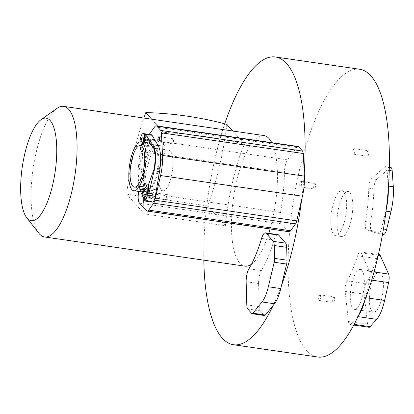 <?xml version="1.0" encoding="UTF-8"?>
<svg xmlns="http://www.w3.org/2000/svg" width="414" height="414" viewBox="0 0 414 414"><rect width="100%" height="100%" fill="white"/><g stroke="black" fill="none" stroke-linecap="round" stroke-linejoin="round"><path stroke-width="0.31" stroke-dasharray="2.07 1.55" d="M152.285 202.104A6.712 2.153 98.3 0 1 151.571 201.53L145.469 191.33A25.352 8.13 -81.7 0 1 144.088 165.264L148.331 140.532A6.712 2.153 98.3 0 1 151.348 134.726M135.352 146.416L141.64 147.332A24.716 7.923 -81.7 0 0 140.424 149.671L141.805 149.904L141.345 141.179L138.664 164.472C137.453 176.457 137.914 185.146 140.046 190.538L140.625 191.76M141.345 141.179L139.958 140.91M142.913 196.609L144.46 199.879L143.078 199.703M138.711 191.485A84.637 27.138 -81.7 0 0 142.54 151.731A10.428 3.343 98.3 0 1 145.728 139.192L149.19 134.41M144.724 200.117A2.536 0.812 -81.7 0 0 145.749 197.882A2.536 0.812 -81.7 0 0 145.526 195.227A2.536 0.812 -81.7 0 0 145.33 195.113A2.536 0.812 -81.7 0 0 145.205 195.123A2.536 0.812 -81.7 0 0 144.181 197.359A2.536 0.812 -81.7 0 0 144.403 200.014A2.536 0.812 -81.7 0 0 144.6 200.128A2.536 0.812 -81.7 0 0 144.724 200.117M298.096 146.489A8.192 2.629 -81.7 0 0 296.564 147.487L287.606 159.861A10.428 3.343 -81.7 0 0 284.418 172.405A84.637 27.138 98.3 0 1 280.521 212.501A10.428 3.343 -81.7 0 0 281.391 223.824L288.413 231.405A8.192 2.629 -81.7 0 0 289.029 231.757M277.908 234.64A10.428 3.343 -81.7 0 0 274.021 240.229A84.637 27.138 98.3 0 1 261.394 270.565A10.428 3.343 -81.7 0 0 258.595 283.538L259.236 306.645A8.192 2.629 -81.7 0 0 260.251 310.821L264.53 315.53M203.833 260.168A145.397 46.616 98.3 0 1 215.316 157.129A145.397 46.616 98.3 0 1 224.735 123.822M263.966 135.559A65.986 21.155 -81.7 0 0 236.689 181.011A65.986 21.155 -81.7 0 0 244.938 266.161M251.5 264.179A65.986 21.155 -81.7 0 0 268.758 233.305M270.057 228.994A65.986 21.155 -81.7 0 0 272.21 220.709A65.986 21.155 -81.7 0 0 271.765 142.654M281.572 285.262A145.397 46.616 98.3 0 1 273.235 305.299M359.699 69.262A145.397 46.616 -81.7 0 0 299.607 169.409A145.397 46.616 -81.7 0 0 317.771 357.018M358.56 315.354A29.824 9.563 98.3 0 1 357.587 316.565L351.046 323.908A7.457 2.391 98.3 0 1 349.908 324.498A7.457 2.391 98.3 0 1 348.469 321.518L345.1 291.352A7.457 2.391 98.3 0 1 346.999 280.935L366.079 283.714A74.561 23.909 -81.7 0 0 376.626 258.548A7.457 2.391 98.3 0 1 379.369 254.672M346.999 280.935A74.561 23.909 98.3 0 0 357.551 255.769A7.457 2.391 98.3 0 1 360.289 251.893A7.457 2.391 98.3 0 1 361.241 252.84L369.511 271.305A7.457 2.391 98.3 0 1 369.536 279.797L365.515 297.65A29.824 9.563 98.3 0 1 364.962 299.959M351.89 283.352A20.172 6.469 98.3 0 1 360.227 269.457A20.172 6.469 98.3 0 1 362.747 295.487A20.172 6.469 98.3 0 1 354.41 309.382A20.172 6.469 98.3 0 1 351.89 283.352M386.334 208.822A29.824 9.563 98.3 0 1 385.801 211.15L381.517 228.714A7.452 2.391 98.3 0 1 378.479 233.667A7.452 2.391 98.3 0 1 378.349 233.636L366.649 229.786A7.452 2.391 98.3 0 1 365.578 221.537L370.68 222.282A74.561 23.909 -81.7 0 0 373.868 188.882A7.452 2.391 98.3 0 1 376.626 179.428L389.812 167.753A7.452 2.391 98.3 0 1 390.718 167.396M388.316 188.484A29.824 9.563 98.3 0 0 388.197 186.052L387.106 170.185A7.452 2.391 98.3 0 0 385.615 166.656A7.452 2.391 98.3 0 0 384.709 167.013L371.529 178.682A7.452 2.391 98.3 0 0 368.765 188.137A74.561 23.909 98.3 0 1 365.578 221.537M344.857 219.979A22.744 7.292 -81.7 0 0 342.016 190.637A22.744 7.292 -81.7 0 0 332.618 206.301A22.744 7.292 -81.7 0 0 335.459 235.644A22.744 7.292 -81.7 0 0 344.857 219.979M334.238 297.112A2.779 0.89 -81.7 0 0 334.026 296.988A2.779 0.89 -81.7 0 0 332.799 299.25A2.779 0.89 -81.7 0 0 333.006 302.36A2.779 0.89 -81.7 0 0 333.223 302.484A2.779 0.89 -81.7 0 0 334.445 300.222A2.779 0.89 -81.7 0 0 334.238 297.112M368.548 150.836A2.779 0.89 -81.7 0 0 368.331 150.706A2.779 0.89 -81.7 0 0 367.109 152.973A2.779 0.89 -81.7 0 0 367.316 156.078A2.779 0.89 -81.7 0 0 367.534 156.207A2.779 0.89 -81.7 0 0 368.755 153.941A2.779 0.89 -81.7 0 0 368.548 150.836M315.271 183.604A2.779 0.89 -81.7 0 0 315.054 183.48A2.779 0.89 -81.7 0 0 313.833 185.741A2.779 0.89 -81.7 0 0 314.04 188.851A2.779 0.89 -81.7 0 0 314.257 188.981A2.779 0.89 -81.7 0 0 315.478 186.714A2.779 0.89 -81.7 0 0 315.271 183.604M338.766 207.197A22.744 7.292 98.3 0 1 348.164 191.532A22.744 7.292 98.3 0 1 351.01 220.874A22.744 7.292 98.3 0 1 341.607 236.539A22.744 7.292 98.3 0 1 338.766 207.197M320.26 295.073A2.779 0.89 -81.7 0 0 320.048 294.949A2.779 0.89 -81.7 0 0 318.821 297.211A2.779 0.89 -81.7 0 0 319.028 300.321A2.779 0.89 -81.7 0 0 319.246 300.45A2.779 0.89 -81.7 0 0 320.467 298.183A2.779 0.89 -81.7 0 0 320.26 295.073M354.57 148.797A2.779 0.89 -81.7 0 0 354.353 148.673A2.779 0.89 -81.7 0 0 353.132 150.934A2.779 0.89 -81.7 0 0 353.339 154.044A2.779 0.89 -81.7 0 0 353.551 154.168A2.779 0.89 -81.7 0 0 354.777 151.907A2.779 0.89 -81.7 0 0 354.57 148.797M301.294 181.57A2.779 0.89 -81.7 0 0 301.076 181.441A2.779 0.89 -81.7 0 0 299.855 183.707A2.779 0.89 -81.7 0 0 300.062 186.817A2.779 0.89 -81.7 0 0 300.279 186.942A2.779 0.89 -81.7 0 0 301.501 184.68A2.779 0.89 -81.7 0 0 301.294 181.57M381.827 298.266A20.172 6.469 -81.7 0 0 379.307 272.236A20.172 6.469 -81.7 0 0 370.97 286.131A20.172 6.469 -81.7 0 0 373.49 312.161A20.172 6.469 -81.7 0 0 381.827 298.266M368.988 327.277A7.457 2.391 98.3 0 1 367.549 324.297L364.18 294.131A7.457 2.391 98.3 0 1 366.079 283.714M304.249 173.062A145.397 46.616 98.3 0 1 301.677 199.543M383.581 234.407A7.452 2.391 98.3 0 1 383.452 234.376L371.751 230.526A7.452 2.391 98.3 0 1 370.68 222.282M57.054 108.328A65.986 21.155 -81.7 0 0 36.318 151.819A65.986 21.155 -81.7 0 0 38.859 233.222M144.295 213.883C142.758 198.922 143.715 183.614 147.172 167.97C151.012 152.487 156.44 140.615 163.452 132.345C192.034 134.027 219.063 137.965 244.539 144.16C240.436 152.838 236.58 164.943 232.978 180.473C229.278 196.06 226.753 211.14 225.397 225.702L144.295 213.883L126.622 194.135A372.729 341.027 -41.8 0 1 143.855 118.057M151.695 119.201L163.452 132.345M226.846 124.386A372.729 341.027 -41.8 0 1 207.724 205.955L225.397 225.702M207.724 205.955L126.622 194.135M232.777 131.015L244.539 144.16M172.079 143.637A2.536 0.812 98.3 0 1 171.862 140.983A2.536 0.812 98.3 0 1 172.886 138.747A2.536 0.812 98.3 0 1 173.011 138.737A2.536 0.812 98.3 0 1 173.202 138.85A2.536 0.812 98.3 0 1 173.425 141.5A2.536 0.812 98.3 0 1 172.4 143.741A2.536 0.812 98.3 0 1 172.276 143.751A2.536 0.812 98.3 0 1 172.079 143.637M159.504 197.266A2.536 0.812 98.3 0 1 159.726 199.915A2.536 0.812 98.3 0 1 158.702 202.156A2.536 0.812 98.3 0 1 158.578 202.167A2.536 0.812 98.3 0 1 158.381 202.048A2.536 0.812 98.3 0 1 158.158 199.398A2.536 0.812 98.3 0 1 159.183 197.157A2.536 0.812 98.3 0 1 159.307 197.147A2.536 0.812 98.3 0 1 159.504 197.266M141.805 149.904L138.198 178.393L139.207 187.097L142.162 191.987M142.67 191.972L144 191.154L142.613 190.942M137.231 143.777L143.523 144.693A5.594 1.791 98.3 0 1 142.613 146.623A5.594 1.791 98.3 0 1 141.64 147.332M144.74 142.406L144.802 143.523A24.716 7.923 -81.7 0 0 143.523 144.693M140.01 141.898L140.424 149.671M141.184 141.888L141.262 143.332A3.167 1.014 -81.7 0 0 141.898 144.931A3.167 1.014 -81.7 0 0 142.504 144.533A3.167 1.014 -81.7 0 0 143.322 142.199M149.288 143.068L146.214 143.715L146.152 142.613M144.802 143.523L146.214 143.715M143.71 169.657A21.062 6.753 -81.7 0 0 147.658 189.094A21.062 6.753 -81.7 0 0 151.664 186.445A21.062 6.753 -81.7 0 0 157.957 163.442A21.062 6.753 -81.7 0 0 153.734 147.405A21.062 6.753 -81.7 0 0 149.728 150.059A21.062 6.753 -81.7 0 0 144.403 164.912M148.253 144.351A3.167 1.014 -81.7 0 0 148.89 145.951A3.167 1.014 -81.7 0 0 150.003 144.46A3.167 1.014 -81.7 0 0 150.442 141.277L150.354 139.668A3.167 1.014 -81.7 0 0 149.718 138.069A3.167 1.014 -81.7 0 0 148.6 139.554A3.167 1.014 -81.7 0 0 148.165 142.742L148.253 144.351L141.262 143.332M150.95 195.227L151.038 196.836A3.167 1.014 -81.7 0 0 151.674 198.435A3.167 1.014 -81.7 0 0 152.792 196.945A3.167 1.014 -81.7 0 0 153.227 193.762L153.144 192.153A3.167 1.014 -81.7 0 0 152.502 190.554A3.167 1.014 -81.7 0 0 151.389 192.039A3.167 1.014 -81.7 0 0 150.95 195.227L146.132 194.523M144.46 199.879L144 191.154M150.639 139.192A2.536 0.812 98.3 0 1 150.763 139.182A2.536 0.812 98.3 0 1 151.224 141.619A2.536 0.812 98.3 0 1 150.153 144.186A2.536 0.812 98.3 0 1 150.028 144.196A2.536 0.812 98.3 0 1 149.568 141.759A2.536 0.812 98.3 0 1 150.639 139.192M164.13 146.225A2.536 0.812 -81.7 0 0 165.202 143.658A2.536 0.812 -81.7 0 0 164.741 141.215A2.536 0.812 -81.7 0 0 164.617 141.226A2.536 0.812 -81.7 0 0 163.546 143.793A2.536 0.812 -81.7 0 0 164.006 146.235A2.536 0.812 -81.7 0 0 164.13 146.225M153.475 192.639A2.536 0.812 98.3 0 1 153.599 192.629A2.536 0.812 98.3 0 1 154.065 195.072A2.536 0.812 98.3 0 1 152.989 197.638A2.536 0.812 98.3 0 1 152.869 197.649A2.536 0.812 98.3 0 1 152.404 195.206A2.536 0.812 98.3 0 1 153.475 192.639M166.966 199.672A2.536 0.812 -81.7 0 0 168.043 197.105A2.536 0.812 -81.7 0 0 167.577 194.668A2.536 0.812 -81.7 0 0 167.453 194.678A2.536 0.812 -81.7 0 0 166.381 197.245A2.536 0.812 -81.7 0 0 166.847 199.683A2.536 0.812 -81.7 0 0 166.966 199.672M161.253 189.803A20.503 6.572 98.3 0 1 159.726 166.863A20.503 6.572 98.3 0 1 168.746 150.158A20.503 6.572 98.3 0 1 170.33 151.094A20.503 6.572 98.3 0 1 171.857 174.04A20.503 6.572 98.3 0 1 162.837 190.74A20.503 6.572 98.3 0 1 161.253 189.803M156.352 149.061A20.503 6.572 -81.7 0 0 154.769 148.124A20.503 6.572 -81.7 0 0 145.749 164.824A20.503 6.572 -81.7 0 0 147.275 187.77A20.503 6.572 -81.7 0 0 148.859 188.706A20.503 6.572 -81.7 0 0 157.879 172.001A20.503 6.572 -81.7 0 0 156.352 149.061M148.331 140.532L140.227 139.352M144.088 165.264L138.664 164.472M145.469 191.33L140.046 190.538M151.571 201.53L143.461 200.345M139.518 203.155L281.391 223.824M138.649 191.827L280.521 212.501M357.587 316.565L357.97 316.622M365.515 297.65L365.805 297.692M369.536 279.797L371.663 280.107M369.511 271.305L374.018 271.962M361.241 252.84L378.23 255.319M357.551 255.769L376.626 258.548M345.1 291.352L364.18 294.131M348.469 321.518L367.549 324.297M351.046 323.908L354.13 324.353M388.197 186.052L388.487 186.093M387.106 170.185L389.248 170.496M384.709 167.013L389.812 167.753M371.529 178.682L376.626 179.428M368.765 188.137L373.868 188.882M366.649 229.786L371.751 230.526M378.349 233.636L383.452 234.376M381.517 228.714L383.442 228.994M288.413 231.405L146.54 210.731M154.691 126.813L296.564 147.487M287.606 159.861L145.728 139.192M142.54 151.731L284.418 172.405M248.954 268.753L261.394 270.565M246.154 281.727L258.595 283.538M259.236 306.645L246.796 304.828M247.81 309.004L260.251 310.821M264.111 315.282L251.665 313.465M261.581 238.412L274.021 240.229M150.442 141.277L143.451 140.258M143.368 138.649L150.354 139.668M148.165 142.742L143.347 142.038M145.754 196.065L151.038 196.836M153.227 193.762L146.24 192.743M146.152 191.133L153.144 192.153M342.016 190.637L348.164 191.532M335.459 235.644L341.607 236.539M320.048 294.949L334.026 296.988M319.246 300.45L333.223 302.484M354.353 148.673L368.331 150.706M353.551 154.168L367.534 156.207M301.076 181.441L315.054 183.48M300.279 186.942L314.257 188.981M360.227 269.457L379.307 272.236M354.41 309.382L373.49 312.161M360.289 251.893L378.412 254.532M349.908 324.498L353.758 325.057M385.615 166.656L389.331 167.194M378.479 233.667L382.531 234.257M172.276 143.751L158.298 141.717M173.011 138.737L159.033 136.698M159.307 197.147L145.33 195.113M158.578 202.167L144.6 200.128M147.658 189.094L134.379 187.159M153.734 147.405L140.455 145.469M148.89 145.951L141.898 144.931M149.718 138.069L142.726 137.05M151.674 198.435L144.688 197.416M152.502 190.554L145.516 189.534M164.741 141.215L150.763 139.182M164.006 146.235L150.028 144.196M167.577 194.668L153.599 192.629M166.847 199.683L152.869 197.649M168.746 150.158L154.769 148.124M162.837 190.74L148.859 188.706"/><path stroke-width="0.62" d="M155.297 196.293L159.545 171.562A25.352 8.13 -81.7 0 0 158.158 145.495L152.057 135.3L143.953 134.12L144.336 134.762L145.749 134.99L152.74 144.709C156.094 150.277 156.554 158.966 154.122 170.775L148.864 193.69L148.403 184.97L146.991 184.794L147.456 193.55L147.187 195.113L155.297 196.293A6.712 2.153 98.3 0 1 152.285 202.104L144.175 200.919A6.712 2.153 -81.7 0 0 147.187 195.113M143.953 134.12A6.712 2.153 -81.7 0 0 143.239 133.546A6.712 2.153 -81.7 0 0 140.227 139.352L140.01 141.898M143.239 133.546L151.348 134.726A6.712 2.153 98.3 0 1 152.057 135.3M144.175 200.919A6.712 2.153 -81.7 0 1 143.461 200.345L143.078 199.703L142.613 190.942A24.716 7.923 -81.7 0 0 143.896 189.772A5.594 1.791 98.3 0 1 144.802 187.842A5.594 1.791 98.3 0 1 145.775 187.128A24.716 7.923 -81.7 0 0 146.991 184.794M142.913 196.609L140.625 191.76M147.456 193.55L148.864 193.69M149.19 134.41L154.691 126.813A8.192 2.629 98.3 0 1 156.223 125.82A8.192 2.629 98.3 0 1 156.834 126.172L160.751 130.4L161.408 132.837L162.526 155.447A26.087 8.363 98.3 0 1 160.575 175.541L154.867 200.195A5.211 1.672 98.3 0 1 153.677 203.191L148.683 210.089A8.192 2.629 98.3 0 1 147.151 211.088A8.192 2.629 98.3 0 1 146.54 210.731L139.518 203.155A10.428 3.343 98.3 0 1 139.492 203.124A10.428 3.343 98.3 0 1 138.649 191.827A84.637 27.138 -81.7 0 0 138.711 191.485M158.909 136.708A2.536 0.812 -81.7 0 0 157.884 138.949A2.536 0.812 -81.7 0 0 158.101 141.598A2.536 0.812 -81.7 0 0 158.298 141.717A2.536 0.812 -81.7 0 0 158.422 141.707A2.536 0.812 -81.7 0 0 159.447 139.466A2.536 0.812 -81.7 0 0 159.224 136.811A2.536 0.812 -81.7 0 0 159.033 136.698A2.536 0.812 -81.7 0 0 158.909 136.708M147.151 211.088L289.029 231.757A8.192 2.629 -81.7 0 0 290.561 230.758L295.555 223.865A5.211 1.672 -81.7 0 0 296.745 220.869L301.677 199.543A145.397 46.616 98.3 0 1 293.583 244.591A145.397 46.616 98.3 0 1 281.572 285.262L286.612 264.06A5.211 1.672 -81.7 0 0 287.031 260.199L286.674 247.324A8.192 2.629 -81.7 0 0 285.66 243.147L278.736 235.142A10.428 3.343 -81.7 0 0 277.908 234.64L265.467 232.828A10.428 3.343 -81.7 0 0 261.581 238.412A84.637 27.138 -81.7 0 1 248.954 268.753A10.428 3.343 -81.7 0 0 246.154 281.727L246.796 304.828A8.192 2.629 -81.7 0 0 247.81 309.004L251.665 313.465A5.211 1.672 -81.7 0 0 252.079 313.719A5.211 1.672 -81.7 0 0 252.959 313.212L262.015 301.966A26.087 8.363 -81.7 0 0 268.344 286.762L274.171 262.243A5.211 1.672 -81.7 0 0 274.591 258.388L274.234 245.512A8.192 2.629 -81.7 0 0 273.219 241.336L266.295 233.33A10.428 3.343 -81.7 0 0 265.467 232.828M264.111 315.282L265.4 315.023L273.235 305.299A145.397 46.616 98.3 0 1 233.486 344.738A145.397 46.616 98.3 0 1 203.833 260.168M224.735 123.822A145.397 46.616 98.3 0 1 275.413 56.982A145.397 46.616 98.3 0 1 304.249 173.062L303.286 153.511L302.629 151.069L298.711 146.841A8.192 2.629 -81.7 0 0 298.096 146.489L156.223 125.82M26.75 217.764A51.822 16.617 -81.7 0 0 52.65 185.011A51.822 16.617 -81.7 0 0 55.497 134.203A51.822 16.617 -81.7 0 0 41.043 119.682A51.822 16.617 -81.7 0 0 24.757 153.837A51.822 16.617 -81.7 0 0 26.75 217.764L38.859 233.222A65.986 21.155 -81.7 0 0 44.562 236.963L244.938 266.161A65.986 21.155 -81.7 0 0 251.5 264.179M268.758 233.305A65.986 21.155 -81.7 0 0 270.057 228.994M271.765 142.654A65.986 21.155 -81.7 0 0 263.966 135.559L63.59 106.367A65.986 21.155 -81.7 0 0 57.054 108.328L41.043 119.682M233.486 344.738L317.771 357.018A145.397 46.616 -81.7 0 0 358.56 315.354A145.397 46.616 -81.7 0 0 364.962 299.959A145.397 46.616 -81.7 0 0 377.868 256.871A145.397 46.616 -81.7 0 0 386.334 208.822A145.397 46.616 -81.7 0 0 388.316 188.484A145.397 46.616 -81.7 0 0 359.699 69.262L275.413 56.982M364.962 299.959A29.824 9.563 98.3 0 1 358.56 315.354M378.412 254.532L379.369 254.672A7.457 2.391 98.3 0 1 380.321 255.619L388.591 274.084A7.457 2.391 98.3 0 1 388.617 282.576L384.596 300.429A29.824 9.563 98.3 0 1 376.668 319.349L370.126 326.687A7.457 2.391 98.3 0 1 368.988 327.277L353.758 325.057M388.316 188.484A29.824 9.563 98.3 0 1 386.334 208.822M389.331 167.194L390.718 167.396A7.452 2.391 98.3 0 1 392.203 170.925L393.3 186.797A29.824 9.563 98.3 0 1 390.904 211.896L386.619 229.459A7.452 2.391 98.3 0 1 383.581 234.407L382.531 234.257M162.526 155.447L304.399 176.121A26.087 8.363 -81.7 0 1 302.448 196.21L301.677 199.543M304.399 176.121L304.249 173.062M273.235 305.299L274.456 303.778A26.087 8.363 -81.7 0 0 280.785 288.579L281.572 285.262M44.562 236.963A65.986 21.155 -81.7 0 0 71.839 191.511A65.986 21.155 -81.7 0 0 63.59 106.367M143.855 118.057A372.729 341.027 -41.8 0 1 145.764 112.572L151.695 119.201M145.764 112.572A372.729 341.027 -41.8 0 1 226.846 124.386L232.777 131.015M144.046 195.817L143.963 194.207A3.167 1.014 -81.7 0 1 144.91 189.933A3.167 1.014 -81.7 0 1 145.516 189.534A3.167 1.014 -81.7 0 1 146.152 191.133L146.24 192.743A3.167 1.014 -81.7 0 1 145.288 197.017A3.167 1.014 -81.7 0 1 144.688 197.416A3.167 1.014 -81.7 0 1 144.046 195.817L145.754 196.065M133.851 190.776A24.716 7.923 98.3 0 1 128.842 173.264A24.716 7.923 98.3 0 1 135.352 146.416A5.594 1.791 -81.7 0 0 136.325 145.707A5.594 1.791 -81.7 0 0 137.231 143.777A24.716 7.923 98.3 0 1 140.983 141.857A24.716 7.923 98.3 0 1 145.997 159.369A24.716 7.923 98.3 0 1 139.482 186.212A5.594 1.791 -81.7 0 0 138.509 186.926A5.594 1.791 -81.7 0 0 137.603 188.856A24.716 7.923 98.3 0 1 133.851 190.776L142.67 191.972M137.603 188.856L143.896 189.772M144.336 134.762L144.74 142.406M143.322 142.199A3.167 1.014 -81.7 0 0 143.451 140.258L143.368 138.649A3.167 1.014 -81.7 0 0 142.726 137.05A3.167 1.014 -81.7 0 0 142.126 137.448A3.167 1.014 -81.7 0 0 141.179 141.723L141.184 141.888M139.482 186.212L145.775 187.128M148.403 184.97L154.386 168.281L155.379 156.968L154.008 148.212L149.288 143.068L140.983 141.857M146.152 142.613L145.749 134.99M136.449 148.124A21.062 6.753 -81.7 0 0 130.156 171.127A21.062 6.753 -81.7 0 0 134.379 187.159A21.062 6.753 -81.7 0 0 138.385 184.509A21.062 6.753 -81.7 0 0 144.677 161.507A21.062 6.753 -81.7 0 0 140.455 145.469A21.062 6.753 -81.7 0 0 136.449 148.124M144.403 164.912A21.062 6.753 -81.7 0 0 143.71 169.657M159.545 171.562L154.122 170.775M158.158 145.495L152.74 144.709M357.97 316.622L376.668 319.349M365.805 297.692L384.596 300.429M371.663 280.107L388.617 282.576M374.018 271.962L388.591 274.084M378.23 255.319L380.321 255.619M354.13 324.353L370.126 326.687M386.045 211.187L390.904 211.896M388.487 186.093L393.3 186.797M389.248 170.496L392.203 170.925M383.442 228.994L386.619 229.459M154.867 200.195L296.745 220.869M302.448 196.21L160.575 175.541M295.555 223.865L153.677 203.191M148.683 210.089L290.561 230.758M303.286 153.511L161.408 132.837M160.751 130.4L302.629 151.069M298.711 146.841L156.834 126.172M274.456 303.778L262.015 301.966M252.959 313.212L265.4 315.023M278.736 235.142L266.295 233.33M273.219 241.336L285.66 243.147M286.674 247.324L274.234 245.512M274.591 258.388L287.031 260.199M286.612 264.06L274.171 262.243M268.344 286.762L280.785 288.579M143.347 142.038L141.179 141.723M146.132 194.523L143.963 194.207M264.52 315.53L252.079 313.719"/></g></svg>
